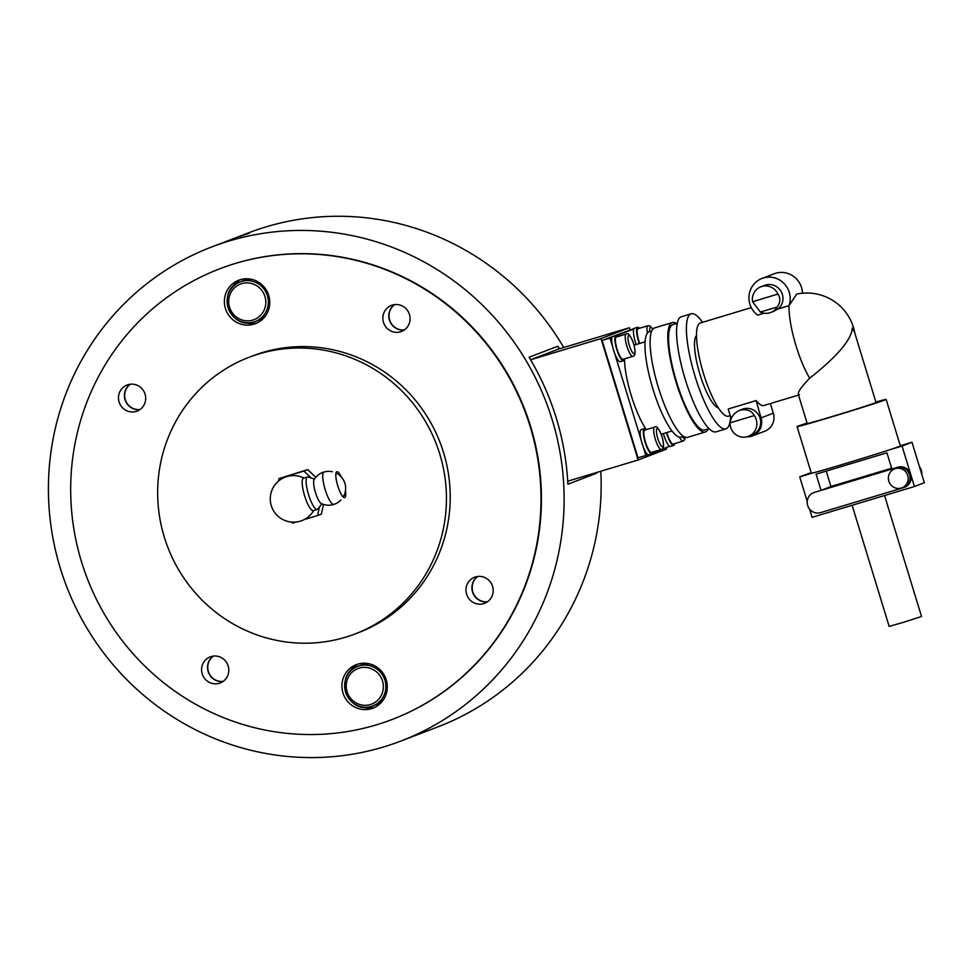 <?xml version="1.0" encoding="UTF-8"?>
<svg xmlns="http://www.w3.org/2000/svg" width="973" height="973" viewBox="0 0 973 973"><rect width="100%" height="100%" fill="white"/><g stroke="black" fill="none" stroke-linecap="round" stroke-linejoin="round"><path stroke-width="1.46" d="M228.923 241.073A264.534 256.86 69.1 0 1 549.356 411.007A264.534 256.86 69.1 0 1 400.827 741.073A264.534 256.86 69.1 0 1 383.593 746.96A264.534 256.86 69.1 0 1 63.172 577.025A264.534 256.86 69.1 0 1 211.688 246.96A264.534 256.86 69.1 0 1 228.923 241.073M400.827 741.073L437.886 726.88A264.534 256.86 -110.9 0 0 600.815 471.236M563.732 347.495A264.534 256.86 -110.9 0 0 265.982 226.891A264.534 256.86 -110.9 0 0 248.747 232.778L211.688 246.96M249.343 233.252L239.832 236.415L249.343 233.252M596.692 472.477A264.534 256.86 69.1 0 1 596.729 473.158L567.891 484.201A264.534 256.86 -110.9 0 0 529.081 357.249L557.906 346.206A264.534 256.86 69.1 0 1 559.451 348.784M392.083 719.497L392.508 719.327A241.255 234.262 -110.9 0 0 527.962 418.305A241.255 234.262 -110.9 0 0 235.734 263.33A241.255 234.262 -110.9 0 0 220.007 268.694L219.582 268.864A241.255 234.262 -110.9 0 0 84.14 569.886A241.255 234.262 -110.9 0 0 376.356 724.861A241.255 234.262 -110.9 0 0 392.083 719.497A241.255 234.262 -110.9 0 0 527.536 418.475A241.255 234.262 -110.9 0 0 235.308 263.488A241.255 234.262 -110.9 0 0 219.582 268.864M557.906 346.206L558.757 348.991M596.534 472.525L596.729 473.158M223.133 681.392A13.963 13.561 69.1 0 1 213.452 656.094A13.963 13.561 -110.9 0 0 223.133 681.392M487.522 601.752A13.963 13.561 69.1 0 1 477.84 576.454A13.963 13.561 -110.9 0 0 487.522 601.752M404.403 329.896A13.963 13.561 69.1 0 1 394.722 304.598A13.963 13.561 -110.9 0 0 404.403 329.896M140.015 409.524A13.963 13.561 69.1 0 1 130.333 384.226A13.963 13.561 -110.9 0 0 140.015 409.524M629.993 329.786L629.361 327.731L601.01 338.592L638.13 459.998L666.481 449.149L666.043 447.689M638.13 459.998L567.733 481.197M629.361 327.731L558.526 349.064L530.577 359.767L601.01 338.592M369.412 663.841A21.163 20.555 -110.9 0 0 361.007 665.131L357.699 666.396C333.265 674.338 347.264 715.07 371.443 706.398L372.829 705.924A21.163 20.555 -110.9 0 0 384.943 680.236A21.163 20.555 -110.9 0 0 359.086 665.921A21.163 20.555 -110.9 0 0 357.699 666.396A21.163 20.555 -110.9 0 0 345.585 692.083A21.163 20.555 -110.9 0 0 371.455 706.398A21.163 20.555 -110.9 0 0 372.829 705.924L376.137 704.659A21.163 20.555 -110.9 0 0 383.253 700.001M251.861 279.373A21.163 20.555 -110.9 0 0 243.469 280.65L240.161 281.927C215.714 289.857 229.713 330.589 253.904 321.929L255.291 321.455A21.163 20.555 -110.9 0 0 267.405 295.756A21.163 20.555 -110.9 0 0 241.535 281.452A21.163 20.555 -110.9 0 0 240.161 281.927A21.163 20.555 -110.9 0 0 228.047 307.614A21.163 20.555 -110.9 0 0 253.892 321.929A21.163 20.555 -110.9 0 0 255.291 321.455L258.599 320.19A21.163 20.555 -110.9 0 0 265.702 315.532M647.982 325.712A11.64 2.773 73.2 0 0 647.896 325.736L638.057 328.704A11.64 2.773 73.2 0 0 638.811 340.842A11.64 2.773 73.2 0 0 639.687 343.445M626.247 334.031A11.64 2.773 73.2 0 0 626.15 334.055L616.31 337.023A11.64 2.773 73.2 0 0 617.064 349.161A11.64 2.773 73.2 0 0 623.024 359.305L632.864 356.349A11.64 2.773 73.2 0 0 632.912 356.337M654.707 427.123A11.64 2.773 73.2 0 0 654.61 427.135L644.771 430.102A11.64 2.773 73.2 0 0 645.525 442.241A11.64 2.773 73.2 0 0 651.484 452.396L661.324 449.429A11.64 2.773 73.2 0 0 661.372 449.417M666.858 432.511A11.64 2.773 73.2 0 0 667.271 433.922A11.64 2.773 73.2 0 0 673.219 444.065L683.058 441.11A11.64 2.773 73.2 0 0 683.107 441.097M666.517 432.62A13.123 3.126 73.2 0 0 666.931 434.043A13.123 3.126 73.2 0 0 673.657 445.488A13.123 3.126 73.2 0 0 674.605 443.652M663.367 433.569A13.123 3.126 73.2 0 0 663.793 434.992A13.123 3.126 73.2 0 0 670.506 446.437L673.657 445.488M646.157 429.689A13.123 3.126 73.2 0 0 644.345 428.679A13.123 3.126 73.2 0 0 645.196 442.374A13.123 3.126 73.2 0 0 651.91 453.807A13.123 3.126 73.2 0 0 652.871 451.983M644.345 428.679L641.195 429.628A13.123 3.126 73.2 0 0 642.046 443.323A13.123 3.126 73.2 0 0 648.76 454.756L651.91 453.807M617.697 336.609A13.123 3.126 73.2 0 0 615.885 335.6A13.123 3.126 73.2 0 0 616.736 349.283A13.123 3.126 73.2 0 0 623.45 360.728A13.123 3.126 73.2 0 0 624.411 358.891M615.885 335.6L612.735 336.549A13.123 3.126 73.2 0 0 613.586 350.231A13.123 3.126 73.2 0 0 620.3 361.676L623.45 360.728M639.431 328.278A13.123 3.126 73.2 0 0 637.619 327.281A13.123 3.126 73.2 0 0 638.483 340.964A13.123 3.126 73.2 0 0 639.346 343.554M637.619 327.281L634.481 328.229A13.123 3.126 73.2 0 0 635.333 341.912A13.123 3.126 73.2 0 0 636.196 344.503M208.161 671.552A13.963 13.561 69.1 0 1 213.318 656.106A13.963 13.561 -110.9 0 0 223.036 681.465A13.963 13.561 69.1 0 1 208.161 671.552M404.306 329.969A13.963 13.561 69.1 0 1 394.588 304.61A13.963 13.561 -110.9 0 0 404.306 329.969M487.412 601.837A13.963 13.561 69.1 0 1 477.707 576.478A13.963 13.561 -110.9 0 0 487.412 601.837M139.917 409.597A13.963 13.561 69.1 0 1 130.212 384.238A13.963 13.561 -110.9 0 0 139.917 409.597M258.745 353.977A148.139 143.846 -110.9 0 0 249.088 357.273A148.139 143.846 -110.9 0 0 165.921 542.107A148.139 143.846 -110.9 0 0 345.354 637.266A148.139 143.846 -110.9 0 0 355.011 633.97A148.139 143.846 -110.9 0 0 438.178 449.137A148.139 143.846 -110.9 0 0 258.745 353.977M355.011 633.97L358.794 632.523A148.139 143.846 -110.9 0 0 441.961 447.689A148.139 143.846 -110.9 0 0 262.528 352.53A148.139 143.846 -110.9 0 0 252.871 355.826L249.088 357.273M466.602 594.211A13.963 13.561 69.1 0 1 474.593 577.244A13.963 13.561 69.1 0 1 492.569 586.378A13.963 13.561 69.1 0 1 484.578 603.333A13.963 13.561 69.1 0 1 466.602 594.211M400.548 331.781A13.963 13.561 69.1 0 1 383.63 322.817A13.963 13.561 69.1 0 1 392.387 305.072A13.963 13.561 69.1 0 1 409.305 314.048A13.963 13.561 69.1 0 1 400.548 331.781M145.074 394.15A13.963 13.561 69.1 0 1 137.071 411.105A13.963 13.561 69.1 0 1 119.095 401.971A13.963 13.561 69.1 0 1 127.086 385.016A13.963 13.561 69.1 0 1 145.074 394.15M211.117 656.568A13.963 13.561 69.1 0 1 228.035 665.544A13.963 13.561 69.1 0 1 219.278 683.277A13.963 13.561 69.1 0 1 202.36 674.301A13.963 13.561 69.1 0 1 211.117 656.568M257.334 322.829A23.279 22.598 69.1 0 1 244.259 322.416M268.706 295.415A23.279 22.598 69.1 0 1 255.388 323.681A23.279 22.598 69.1 0 1 225.42 308.453A23.279 22.598 69.1 0 1 238.738 280.2A23.279 22.598 69.1 0 1 268.706 295.415M348.845 673.048A23.279 22.598 69.1 0 1 358.307 664.012M342.958 692.934A23.279 22.598 69.1 0 1 356.288 664.668A23.279 22.598 69.1 0 1 386.257 679.896A23.279 22.598 69.1 0 1 372.927 708.149A23.279 22.598 69.1 0 1 342.958 692.934M374.873 707.298A23.279 22.598 69.1 0 1 361.798 706.885M231.306 288.567A23.279 22.598 69.1 0 1 240.757 279.531M315.811 477.317L307.748 469.606L278.971 478.57L303.965 471.054L311.263 478.035M319.46 506.921L317.575 515.568L321.358 514.121L323.486 504.391M296.181 522.014L292.581 523.097L291.511 522.075M278.4 481.209L278.971 478.57M307.748 469.606L303.965 471.054M317.575 515.568L304.123 519.618M313.355 510.594A16.93 4.038 -106.8 0 1 313.282 510.618A16.93 4.038 -106.8 0 1 304.622 495.853A16.93 4.038 -106.8 0 1 303.454 478.217A16.93 4.038 -106.8 0 1 303.515 478.193L307.456 477.013A16.93 4.038 -106.8 0 1 308.149 477.038L314.498 479.081M321.954 503.819L317.782 509.025A16.93 4.038 -106.8 0 1 317.222 509.426A16.93 4.038 -106.8 0 1 308.563 494.673A16.93 4.038 -106.8 0 1 307.456 477.013M340.939 500A16.93 16.93 0 0 1 321.236 503.491A12.698 3.028 -106.8 0 1 315.459 492.508A12.698 3.028 -106.8 0 1 314.084 479.75A16.93 16.93 0 0 1 322.659 472.477A16.93 16.93 0 0 0 314.084 479.75M322.659 472.477A16.93 16.444 -110.9 0 1 323.754 472.1A16.93 16.444 69.1 0 1 324.021 472.027A16.93 4.038 -106.8 0 1 324.118 471.99M333.861 504.415A16.93 4.038 -106.8 0 1 325.189 489.662A16.93 4.038 -106.8 0 1 324.021 472.027M345.464 490.733A13.525 3.223 -106.8 0 1 344.868 497.519A13.525 3.223 -106.8 0 1 337.753 485.807A13.525 3.223 -106.8 0 1 337.084 471.674A13.525 3.223 -106.8 0 1 341.328 477.001M646.364 429.628A46.558 11.104 -106.8 0 1 624.496 358.867M681.319 436.999A55.023 13.123 -106.8 0 1 681.1 437.072A55.023 13.123 -106.8 0 1 652.81 388.628A55.023 13.123 -106.8 0 1 649.149 331.769A55.023 13.123 -106.8 0 1 649.368 331.696L651.752 330.978M687.838 437.242A57.139 13.634 -106.8 0 1 687.619 437.315A57.139 13.634 -106.8 0 1 658.235 387.011A57.139 13.634 -106.8 0 1 654.428 327.962A57.139 13.634 -106.8 0 1 654.659 327.889L672.367 322.562A57.139 13.634 -106.8 0 1 676.503 323.523M708.235 428.898A57.139 13.634 -106.8 0 1 705.547 431.903A57.139 13.634 -106.8 0 1 705.328 431.988A57.139 13.634 -106.8 0 1 675.943 381.671A57.139 13.634 -106.8 0 1 672.148 322.635A57.139 13.634 -106.8 0 1 672.367 322.562M704.939 429.884A55.023 13.123 -106.8 0 1 704.72 429.957A55.023 13.123 -106.8 0 1 676.417 381.513A55.023 13.123 -106.8 0 1 672.769 324.654A55.023 13.123 -106.8 0 1 672.975 324.581L677.293 323.279M716.262 431.769A60.107 14.34 -106.8 0 1 716.019 431.854A60.107 14.34 -106.8 0 1 685.114 378.947A60.107 14.34 -106.8 0 1 681.112 316.833A60.107 14.34 -106.8 0 1 681.355 316.76L691.195 313.793A60.107 14.34 -106.8 0 1 702.542 322.306M730.577 416.699A60.107 14.34 -106.8 0 1 726.101 428.813A60.107 14.34 -106.8 0 1 725.858 428.886A60.107 14.34 -106.8 0 1 694.953 375.979A60.107 14.34 -106.8 0 1 690.952 313.878A60.107 14.34 -106.8 0 1 691.195 313.793M718.317 407.857A38.093 9.085 -106.8 0 1 699.83 373.96A38.093 9.085 -106.8 0 1 696.522 335.49M799.502 394.77C796.315 394.15 799.709 388.628 809.682 378.205C827.378 364.352 851.91 342.387 852.178 328.071L854.635 332.547L876.028 402.506A35.977 0.608 -17 0 1 875.08 402.944A35.977 0.608 -17 0 1 837.668 414.863A35.977 0.608 -17 0 1 807.213 423.547L798.334 394.479M807.067 423.06A46.558 0.791 -17 0 0 798.322 426.065A46.558 0.791 -17 0 0 797.094 426.636A46.558 0.791 -17 0 0 836.5 415.41A46.558 0.791 -17 0 0 884.919 399.988A46.558 0.791 -17 0 0 886.148 399.404A46.558 0.791 -17 0 0 875.882 402.019M797.094 426.636L811.324 473.182A46.558 0.791 -17 0 0 812.844 472.927A46.558 0.791 -17 0 0 845.452 463.549A46.558 0.791 -17 0 0 888.933 450A46.558 0.791 -17 0 0 899.137 446.522A46.558 0.791 -17 0 0 900.378 445.95L886.148 399.404M852.129 505.291L889.152 626.393L903.479 622.319L921.528 616.493L884.542 495.525M901.241 488.057A10.156 9.864 69.1 0 1 888.945 481.526A10.156 9.864 69.1 0 1 895.306 468.633A10.156 9.864 69.1 0 1 907.614 475.152A10.156 9.864 69.1 0 1 901.241 488.057M894.637 468.852L896.534 468.135A10.156 9.864 69.1 0 1 909.5 474.435A10.156 9.864 69.1 0 1 903.795 487.108L901.91 487.826M728.655 416.103A48.674 11.615 -106.8 0 1 728.473 416.176A48.674 11.615 -106.8 0 1 703.43 373.316A48.674 11.615 -106.8 0 1 700.207 323.024A48.674 11.615 -106.8 0 1 700.39 322.963A48.674 11.615 -106.8 0 1 700.584 322.902M731.258 418.949L728.218 409.001L756.155 400.56A48.674 11.615 73.2 0 0 763.89 405.498L798.517 395.074M854.866 333.289A48.674 48.674 0 0 0 796.644 294.126L789.006 305.68L778.084 308.964L773.28 311.482M764 313.209L757.59 315.143A21.163 20.555 69.1 0 1 749.088 295.233A21.163 20.555 69.1 0 1 762.005 278.448A21.163 20.555 69.1 0 1 783.91 283.35A21.163 20.555 69.1 0 1 789.006 305.68M754.245 415.556A13.756 13.354 69.1 0 1 747.495 436.658A13.756 13.354 69.1 0 1 730.066 422.841C731.027 416.821 734.335 412.588 740.003 410.144C746.899 408.806 751.643 410.618 754.245 415.556L730.066 422.841M748.395 436.354L752.178 434.907A13.756 13.354 69.1 0 0 759.901 417.733A13.756 13.354 69.1 0 0 742.338 409.207L740.003 410.144M777.269 306.969A13.756 13.354 69.1 0 1 760.339 312.065L752.567 301.715A13.756 13.354 69.1 0 1 777.926 294.077C780.662 297.969 780.443 302.262 777.269 306.969L760.339 312.065M760.874 286.816L764.644 285.369A13.756 13.354 69.1 0 1 778.084 308.964M643.104 446.449L645.853 455.425L637.984 457.796L602.105 340.428L634.007 328.582M752.567 301.715L777.926 294.077M756.155 400.56L761.032 417.904A14.814 14.388 69.1 0 1 746.96 436.804M752.555 435.892L764.839 431.185A14.814 14.388 -110.9 0 0 773.316 413.209L770.373 403.552M728.218 409.001L755.778 400.706M802.47 293.238A21.163 20.555 -110.9 0 0 774.289 273.741L762.005 278.448M813.732 492.63L814.437 492.362A10.581 10.277 69.1 0 1 815.131 492.119L821.03 490.343L816.079 474.155L886.926 452.822L891.876 469.01L897.775 467.235A10.581 10.277 69.1 0 1 910.716 474.386A10.581 10.277 69.1 0 1 904.659 487.23L903.941 487.497A10.581 10.277 69.1 0 1 903.26 487.741L820.604 512.625A10.581 10.277 69.1 0 1 807.785 505.826A10.581 10.277 69.1 0 1 814.413 492.399L897.07 467.502A10.581 10.277 69.1 0 1 909.889 474.301A10.581 10.277 69.1 0 1 903.941 487.497M821.03 490.343L830.954 486.549L826.235 471.102M888.933 450L902.056 446.048L914.425 486.524L812.09 517.344L809.56 509.074M807.237 501.448L799.721 476.879L812.844 472.927M891.633 468.208L830.942 486.488M921.784 474.338A10.581 10.277 -110.9 0 0 919.461 466.724M811.154 472.623L799.721 476.879M914.425 486.524L924.35 482.73L911.981 442.253L900.317 445.768M902.056 446.048L911.981 442.253M602.105 340.428L609.974 338.057L612.71 347.033M614.644 353.357L641.171 440.124M669.692 446.303L652.688 452.81M647.945 454.622L645.853 455.425M609.974 338.057L612.066 337.254M616.371 335.612L633.812 328.935M370.36 704.549A19.046 18.499 69.1 0 1 347.081 691.669A19.046 18.499 69.1 0 1 359.232 668.123A19.046 18.499 69.1 0 1 382.511 681.003A19.046 18.499 69.1 0 1 370.36 704.549M252.822 320.081A19.046 18.499 69.1 0 1 229.543 307.2A19.046 18.499 69.1 0 1 241.681 283.654A19.046 18.499 69.1 0 1 264.96 296.534A19.046 18.499 69.1 0 1 252.822 320.081M652.822 329.166L650.195 326.052L647.896 325.736A11.64 2.773 73.2 0 0 647.848 325.748A11.64 2.773 73.2 0 0 647.459 333.107M649.855 331.55A9.523 2.274 -106.8 0 1 650.426 327.183A9.523 2.274 -106.8 0 1 652.749 329.263M626.101 334.067A11.64 2.773 73.2 0 0 626.904 346.193A11.64 2.773 73.2 0 0 632.864 356.349L633.046 356.288C635.527 355.814 635.746 351.703 633.703 343.919C630.565 335.612 628.047 332.316 626.15 334.055A11.64 2.773 73.2 0 0 626.101 334.067M628.692 335.503A9.523 2.274 -106.8 0 1 633.605 343.797A9.523 2.274 -106.8 0 1 634.262 353.71A9.523 2.274 -106.8 0 1 629.349 345.427A9.523 2.274 -106.8 0 1 628.692 335.503M654.561 427.159A11.64 2.773 73.2 0 0 655.364 439.285A11.64 2.773 73.2 0 0 661.324 449.429L661.506 449.368C663.987 448.906 664.206 444.783 662.163 437.011C659.025 428.692 656.507 425.408 654.61 427.135A11.64 2.773 73.2 0 0 654.561 427.159M657.152 428.582A9.523 2.274 -106.8 0 1 662.066 436.877A9.523 2.274 -106.8 0 1 662.722 446.802A9.523 2.274 -106.8 0 1 657.809 438.507A9.523 2.274 -106.8 0 1 657.152 428.582M685.114 437.169A9.523 2.274 -106.8 0 1 684.457 438.47A9.523 2.274 -106.8 0 1 682.328 436.695M679.519 437.145A11.64 2.773 73.2 0 0 683.058 441.11L684.81 439.553L685.308 437.242M809.682 378.205A48.674 11.615 -106.8 0 1 796.048 345.865A48.674 11.615 -106.8 0 1 789.042 305.607M761.032 417.904L773.316 413.209M814.413 492.399L815.131 492.119M897.775 467.235L897.07 467.502M303.965 478.059A23.279 23.279 0 0 0 271.808 507.201A23.279 23.279 0 0 0 313.732 510.484M317.222 509.426L313.282 510.618M343.226 497.008A16.93 16.93 0 0 0 336.001 473.012M332.438 471.771A16.93 16.93 0 0 0 324.264 471.954M321.236 503.491A16.93 16.93 0 0 0 333.994 504.379M671.966 430.978L661.214 434.213M683.484 436.354L681.1 437.072M705.328 431.988L687.619 437.315M709.037 428.655L704.72 429.957M725.858 428.886L716.019 431.854M730.249 415.629L728.473 416.176M774.18 311.178L770.701 312.503M751.29 307.626L700.39 322.963M645.111 341.815L634.055 345.147"/></g></svg>
